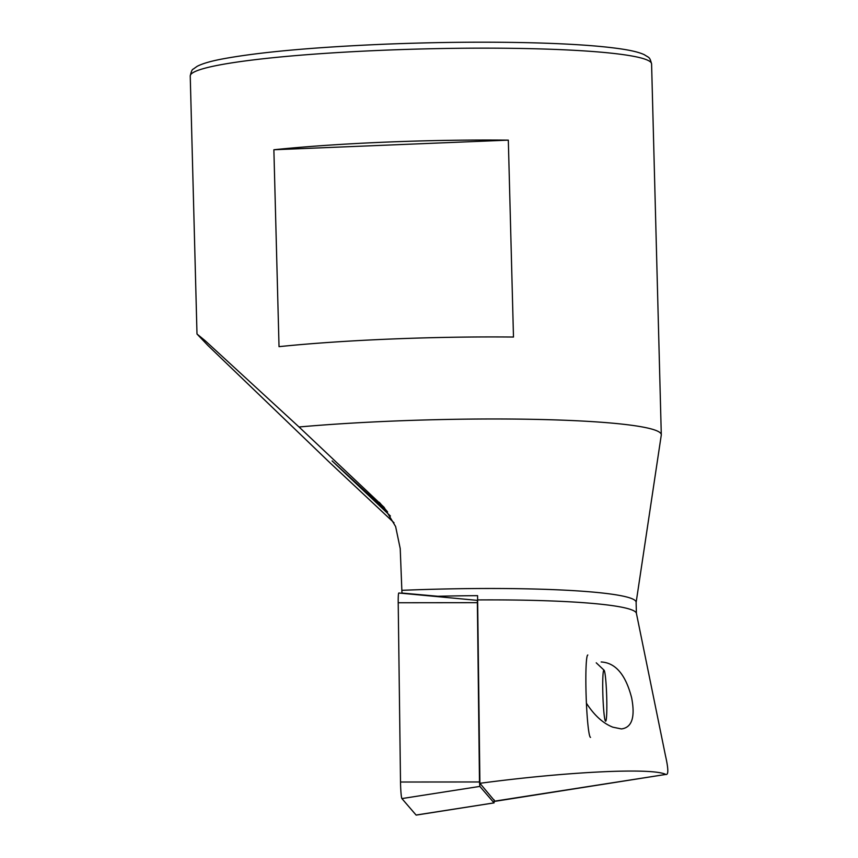 <?xml version="1.0" encoding="UTF-8"?>
<svg xmlns="http://www.w3.org/2000/svg" width="858" height="858" viewBox="0 0 858 858"><rect width="100%" height="100%" fill="white"/><g stroke="black" fill="none" stroke-linecap="round" stroke-linejoin="round"><path stroke-width="1.29" d="M394.026 522.769L329.408 462.269L207.861 345.409L196.997 334.009L205.201 340.733L299.034 426.984A230.748 20.967 -1.5 0 1 537.28 419.423A230.748 20.967 -1.5 0 1 661.293 434.749A230.748 20.967 -1.5 0 1 661.271 435.092L636.121 602.53A201.222 18.286 -1.5 0 0 401.855 590.325L401.962 593.05L437.891 596.278A200.751 18.243 -1.5 0 1 477.574 595.656L479.912 783.3C568.114 771.546 652.648 767.524 665.808 774.442L494.229 801.222M508.322 140.144L513.481 337.044A230.748 20.967 178.5 0 0 279.032 346.653L273.874 149.753A230.748 20.967 -1.5 0 1 508.322 140.144L273.874 149.753M299.034 426.984L384.052 507.25L395.624 526.544L400.225 548.605L401.855 590.325M601.168 661.99C615.529 662.73 625.697 674.688 631.649 697.865C635.349 717.245 631.928 727.595 621.406 728.935L612.869 727.187C603.11 723.38 594.294 715.379 586.411 703.195M494.219 801.458L665.808 774.442C668.607 775.171 668.468 768.789 665.39 755.276L636.411 613.341L636.121 602.53M390.411 516.012L332.089 460.907L387.58 511.904L379.322 502.316M494.229 800.407L479.912 783.3M606.692 696.578A25.547 1.877 -91.9 0 1 605.759 721.138A25.547 1.877 -91.9 0 1 602.895 695.731A25.547 1.877 -91.9 0 1 604.086 670.205A25.547 1.877 -91.9 0 1 606.692 696.578M590.529 737.376A41.205 3.035 -91.9 0 1 586.143 696.288A41.205 3.035 -91.9 0 1 587.816 655.008M494.219 799.913L494.058 802.895L416.184 815.1A13.181 0.976 -91.9 0 1 416.087 815.046L401.909 798.584A13.181 0.976 -91.9 0 1 400.514 782.024L398.209 602.756A13.181 0.976 -91.9 0 1 398.831 593.007L477.649 600.396M416.087 815.046L494.036 802.884L479.858 786.411L479.483 781.96L477.348 600.053M651.587 63.921A230.748 20.967 178.5 0 0 383.322 50.247A230.748 20.967 178.5 0 0 190.24 76.008C191.195 71.568 192.181 69.273 193.222 69.123L197.072 66.377C202.08 63.728 210.156 61.326 221.289 59.17C257.475 52.317 311.754 47.329 384.127 44.219C438.181 42.063 488.846 41.624 536.111 42.9C571.793 43.93 599.656 45.871 619.701 48.734C630.93 50.311 639.124 52.284 644.261 54.665C649.291 58.022 649.635 56.607 651.587 63.921L661.293 434.749M477.649 599.924A201.222 18.286 -1.5 0 1 636.411 613.341M477.177 602.681L398.209 602.756M479.483 781.96L400.514 782.024M479.858 786.411L401.909 798.584M196.997 334.009L190.24 76.008M604.086 670.205L596.235 662.816"/></g></svg>
